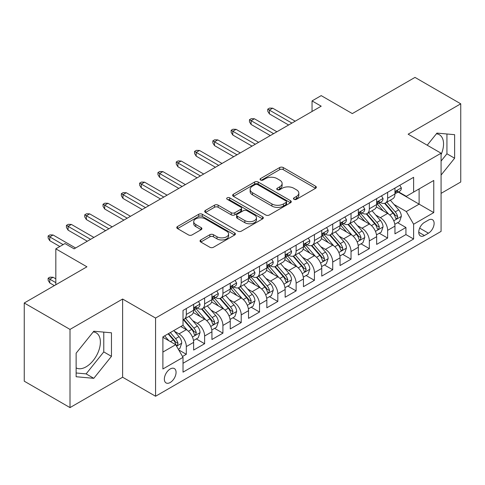 <?xml version="1.0" encoding="UTF-8"?>
<svg xmlns="http://www.w3.org/2000/svg" width="485" height="485" viewBox="0 0 485 485"><rect width="100%" height="100%" fill="white"/><g stroke="black" fill="none" stroke-linecap="round" stroke-linejoin="round"><path stroke-width="0.73" d="M293.983 199.311A1.776 1.025 0 0 0 296.493 199.311L315.583 188.295A2.54 1.467 0 0 0 316.329 187.258A2.54 1.467 0 0 0 315.583 186.222L283.246 167.549A2.54 1.467 0 0 0 279.651 167.549L260.566 178.571A1.776 1.025 0 0 0 260.045 179.298A1.776 1.025 0 0 0 260.566 180.02A1.776 1.025 0 0 0 263.082 180.02L265.55 178.595A8.13 4.692 0 0 1 277.05 178.595L279.742 180.153A8.13 4.692 0 0 1 282.125 183.469A8.13 4.692 0 0 1 279.742 186.792L277.274 188.216A1.776 1.025 0 0 0 276.753 188.944A1.776 1.025 0 0 0 277.274 189.665A1.776 1.025 0 0 0 279.79 189.665L282.258 188.241A8.13 4.692 0 0 1 293.752 188.241L296.45 189.799A8.13 4.692 0 0 1 298.833 193.115A8.13 4.692 0 0 1 296.45 196.437L293.983 197.862A1.776 1.025 0 0 0 293.461 198.589A1.776 1.025 0 0 0 293.983 199.311L293.983 197.862M76.133 367.885A20.188 11.658 120 0 0 86.112 366.818A20.188 11.658 120 0 0 99.298 349.024A20.188 11.658 120 0 0 96.206 332.849A20.188 11.658 120 0 0 93.223 331.934M170.205 382.507A8.281 4.783 120 0 0 175.618 375.208A8.281 4.783 120 0 0 174.351 368.57A8.281 4.783 120 0 0 170.205 368.982A8.281 4.783 120 0 0 164.797 376.281A8.281 4.783 120 0 0 166.064 382.92A8.281 4.783 120 0 0 170.205 382.507M436.385 133.811A20.188 11.658 -60 0 1 439.368 134.727A20.188 11.658 -60 0 1 441.077 154.66M200.79 239.942A2.54 1.467 0 0 0 200.044 240.984A2.54 1.467 0 0 0 200.79 242.021L209.859 247.259A2.54 1.467 0 0 0 213.455 247.259L234.649 235.019A2.54 1.467 0 0 0 235.395 233.982A2.54 1.467 0 0 0 234.649 232.945L202.318 214.273A2.54 1.467 0 0 0 198.723 214.273L177.522 226.513A2.54 1.467 0 0 0 176.782 227.55A2.54 1.467 0 0 0 177.522 228.587L188.483 234.916A2.54 1.467 0 0 0 192.078 234.916L201.148 229.678A2.54 1.467 0 0 0 201.893 228.641A2.54 1.467 0 0 0 201.148 227.604L195.716 224.464A6.796 3.922 0 0 1 193.721 221.687A6.796 3.922 0 0 1 197.916 218.068A6.796 3.922 0 0 1 205.325 218.917L226.61 231.206A6.796 3.922 0 0 1 228.605 233.982A6.796 3.922 0 0 1 224.41 237.608A6.796 3.922 0 0 1 217.001 236.753L213.455 234.704A2.54 1.467 0 0 0 209.859 234.704L200.79 239.942L200.79 242.021M441.077 193.363L460.75 182.008L460.75 103.814L414.996 77.4L352.31 113.587L321.197 95.624L312.049 100.91L321.197 106.191L74.12 248.841L64.972 243.555L55.823 248.841L55.823 284.768M70.004 329.406L70.004 407.6L122.62 377.221L122.62 299.033L70.004 329.406L24.25 302.992L86.936 266.805L55.823 248.841M122.62 299.033L155.564 318.051L441.077 153.212L441.077 231.406L155.564 396.245L155.564 318.051M460.75 103.814L408.134 134.193L441.077 153.212M265.731 215A2.54 1.467 0 0 0 269.32 215L290.521 202.76A2.54 1.467 0 0 0 291.267 201.724A2.54 1.467 0 0 0 290.521 200.687L258.184 182.02A2.54 1.467 0 0 0 254.595 182.02L233.394 194.255A2.54 1.467 0 0 0 232.648 195.291A2.54 1.467 0 0 0 233.394 196.334L265.731 215M227.908 199.699A1.776 1.025 0 0 1 229.714 199.947L229.714 197.838L262.585 216.813A2.54 1.467 0 0 1 263.331 217.85A2.54 1.467 0 0 1 262.585 218.893L241.391 231.127A2.54 1.467 0 0 1 237.795 231.127L205.458 212.46L205.458 210.387A2.54 1.467 0 0 0 204.712 211.424A2.54 1.467 0 0 0 205.458 212.46M205.458 210.387L214.534 205.149A2.54 1.467 0 0 1 218.123 205.149L231.236 212.721A2.54 1.467 0 0 0 234.831 212.721L240.851 209.241A2.54 1.467 0 0 0 241.597 208.204A2.54 1.467 0 0 0 240.851 207.168L227.198 199.286A1.776 1.025 0 0 1 226.677 198.559A1.776 1.025 0 0 1 227.774 197.613A1.776 1.025 0 0 1 229.714 197.838M70.004 407.6L24.25 381.186L24.25 302.992M182.518 356.487L186.313 354.292L178.716 349.909M174.4 331.249L178.995 333.898A10.355 5.978 60 0 1 186.313 346.581L193.636 342.355L193.636 350.067L204.615 343.726L196.286 338.918M192.697 320.682L197.292 323.331A10.355 5.978 60 0 1 204.615 336.014L211.933 331.788L211.933 339.5L222.918 333.159L214.588 328.351M210.999 310.115L215.595 312.764A10.355 5.978 60 0 1 222.918 325.447L230.236 321.222L230.236 328.933L241.221 322.592L232.891 317.784M229.302 299.548L233.897 302.203A10.355 5.978 60 0 1 241.221 314.88L248.538 310.655L248.538 318.366L259.523 312.031L251.194 307.217M247.605 288.981L252.2 291.637A10.355 5.978 60 0 1 259.523 304.313L266.841 300.088L266.841 307.799L277.82 301.464L269.496 296.656M265.907 278.414L270.503 281.07A10.355 5.978 60 0 1 277.82 293.746L285.144 289.521L285.144 297.232L296.123 290.897L287.799 286.089M284.21 267.847L288.805 270.503A10.355 5.978 60 0 1 296.123 283.179L303.446 278.954L303.446 286.665L314.425 280.33L306.102 275.522M302.513 257.28L307.108 259.936A10.355 5.978 60 0 1 314.425 272.612L321.749 268.387L321.749 276.104L332.728 269.763L324.398 264.955M320.815 246.713L325.405 249.369A10.355 5.978 60 0 1 332.728 262.046L340.052 257.82L340.052 265.537L351.031 259.196L342.701 254.389M339.112 236.146L343.707 238.802A10.355 5.978 60 0 1 351.031 251.485L358.348 247.253L358.348 254.971L369.334 248.629L361.004 243.822M357.415 225.58L362.01 228.235A10.355 5.978 60 0 1 369.334 240.918L376.651 236.686L376.651 244.404L387.636 238.062L387.636 230.351A10.355 5.978 -120 0 0 380.313 217.668L375.717 215.019M379.306 233.255L387.636 238.062M193.636 342.355A10.355 5.978 -120 0 0 186.313 329.673L180.82 326.502M211.933 331.788A10.355 5.978 -120 0 0 204.615 319.106L193.297 312.57M230.236 321.222A10.355 5.978 -120 0 0 222.918 308.539L211.599 302.003M248.538 310.655A10.355 5.978 -120 0 0 241.221 297.972L229.902 291.443M266.841 300.088A10.355 5.978 -120 0 0 259.523 287.405L248.205 280.876M285.144 289.521A10.355 5.978 -120 0 0 277.82 276.844L266.501 270.309M303.446 278.954A10.355 5.978 -120 0 0 296.123 266.277L284.804 259.742M321.749 268.387A10.355 5.978 -120 0 0 314.425 255.71L303.107 249.175M340.052 257.82A10.355 5.978 -120 0 0 332.728 245.143L321.409 238.608M358.348 247.253A10.355 5.978 -120 0 0 351.031 234.576L339.712 228.041M376.651 236.686A10.355 5.978 -120 0 0 369.334 224.009L358.015 217.474M428.449 220.099L424.423 222.421A8.021 4.632 120 0 0 419.179 229.496A8.021 4.632 120 0 0 420.41 235.922A8.021 4.632 120 0 0 424.423 235.528L428.449 233.2A8.021 4.632 120 0 0 433.687 226.131A8.021 4.632 120 0 0 432.456 219.699A8.021 4.632 120 0 0 428.449 220.099M162.887 352.074L175.697 344.677L183.021 357.36L183.021 372.153L413.62 239.014L413.62 224.222L406.303 211.539L394.02 204.452M183.021 357.36L162.887 368.982L162.887 336.857L183.021 325.235L183.021 310.442L413.62 177.304L413.62 192.096L433.754 180.475L433.754 212.6L413.62 224.222M197.201 308.06L197.292 308.12A10.355 5.978 60 0 0 202.469 308.63L209.793 304.404A10.355 5.978 -120 0 0 211.933 299.663L211.933 293.746M215.498 297.499L215.595 297.554A10.355 5.978 60 0 0 220.772 298.063L228.095 293.837A10.355 5.978 -120 0 0 230.236 289.096L230.236 283.179M233.8 286.932L233.897 286.987A10.355 5.978 60 0 0 239.075 287.496L246.398 283.27A10.355 5.978 -120 0 0 248.538 278.529L248.538 272.612M252.103 276.365L252.2 276.42A10.355 5.978 60 0 0 257.377 276.929L264.695 272.703A10.355 5.978 -120 0 0 266.841 267.962L266.841 262.046M270.406 265.798L270.503 265.853A10.355 5.978 60 0 0 275.68 266.362L282.998 262.136A10.355 5.978 -120 0 0 285.144 257.396L285.144 251.479M288.708 255.231L288.805 255.286A10.355 5.978 60 0 0 293.983 255.801L301.3 251.569A10.355 5.978 -120 0 0 303.446 246.835L303.446 240.912M307.011 244.664L307.108 244.719A10.355 5.978 60 0 0 312.279 245.234L319.603 241.003A10.355 5.978 -120 0 0 321.749 236.268L321.749 230.351M325.314 234.097L325.405 234.152A10.355 5.978 60 0 0 330.582 234.667L337.906 230.436A10.355 5.978 -120 0 0 340.052 225.701L340.052 219.784M343.616 223.53L343.707 223.585A10.355 5.978 60 0 0 348.885 224.1L356.208 219.875A10.355 5.978 -120 0 0 358.348 215.134L358.348 209.217M361.913 212.963L362.01 213.018A10.355 5.978 60 0 0 367.187 213.533L374.511 209.308A10.355 5.978 -120 0 0 376.651 204.567L376.651 198.65M183.021 363.277L405.933 234.576L405.933 227.495L394.954 233.837L394.954 226.125A10.355 5.978 -120 0 0 387.636 213.442L376.318 206.907M380.216 202.397L380.313 202.451A10.355 5.978 -120 0 0 385.49 202.966A10.355 5.978 -120 0 0 387.636 198.226L387.636 192.309M385.49 202.966L392.808 198.741A10.355 5.978 -120 0 0 394.954 194L394.954 188.083M186.313 308.539L186.313 314.456A10.355 5.978 60 0 1 184.167 319.197A10.355 5.978 60 0 1 183.021 319.615M184.167 319.197L191.49 314.971A10.355 5.978 -120 0 0 193.636 310.23L193.636 304.313M204.615 297.972L204.615 303.889A10.355 5.978 60 0 1 202.469 308.63M222.918 287.405L222.918 293.322A10.355 5.978 60 0 1 220.772 298.063M241.221 276.838L241.221 282.761A10.355 5.978 60 0 1 239.075 287.496M259.523 266.277L259.523 272.194A10.355 5.978 60 0 1 257.377 276.929M277.82 255.71L277.82 261.627A10.355 5.978 60 0 1 275.68 266.362M296.123 245.143L296.123 251.06A10.355 5.978 60 0 1 293.983 255.801M314.425 234.576L314.425 240.493A10.355 5.978 60 0 1 312.279 245.234M332.728 224.009L332.728 229.926A10.355 5.978 60 0 1 330.582 234.667M351.031 213.442L351.031 219.359A10.355 5.978 60 0 1 348.885 224.1M369.334 202.875L369.334 208.792A10.355 5.978 60 0 1 367.187 213.533M369.334 240.918L369.334 248.629M351.031 251.485L351.031 259.196M332.728 262.046L332.728 269.763M314.425 272.612L314.425 280.33M296.123 283.179L296.123 290.897M277.82 293.746L277.82 301.464M259.523 304.313L259.523 312.031M241.221 314.88L241.221 322.592M222.918 325.447L222.918 333.159M204.615 336.014L204.615 343.726M186.313 346.581L186.313 354.292M175.697 344.677L162.887 337.281M406.303 211.539L419.113 204.143L419.113 188.926L433.754 180.475M398.155 192.042L433.754 212.6M398.518 191.83L406.303 196.322L413.62 192.096M122.62 377.221L155.564 396.245M312.049 100.91L312.049 111.477M397.609 222.688L405.933 227.495M405.933 234.576L413.62 239.014M441.077 175.073L454.621 158.225L454.621 134.678L436.955 133.096L427.218 145.215M76.133 376.742L93.799 378.318L111.459 356.348L111.459 332.801L93.799 331.219L76.133 353.189L76.133 376.742M441.077 161.075L446.934 153.787L446.934 133.987M446.934 153.787L454.621 158.225M76.133 372.989L86.112 373.88L103.772 351.91L103.772 332.11M103.772 351.91L111.459 356.348M86.112 373.88L93.799 378.318M294.692 199.565L296.45 198.547A8.13 4.692 0 0 0 298.833 195.231L298.833 193.115M282.125 183.469L282.125 185.585A8.13 4.692 0 0 1 279.742 188.901L277.984 189.92M315.547 188.313L283.246 169.665A2.54 1.467 0 0 0 279.651 169.665L261.276 180.274M290.491 202.779L258.184 184.13A2.54 1.467 0 0 0 254.595 184.13L233.43 196.352M286.029 202.451A1.776 1.025 0 0 0 286.55 201.724A1.776 1.025 0 0 0 286.029 200.996L257.644 184.609A1.776 1.025 0 0 0 255.134 184.609L252.527 186.113A8.13 4.692 0 0 0 250.145 189.435A8.13 4.692 0 0 0 252.527 192.751L271.927 203.955A8.13 4.692 0 0 0 283.428 203.955L286.029 202.451L286.029 204.567A1.776 1.025 0 0 0 286.55 203.839L286.55 201.724M250.145 189.435L250.145 191.545A8.13 4.692 0 0 0 252.527 194.867L252.527 192.751M286.029 204.567L283.428 206.07A8.13 4.692 0 0 1 271.927 206.07L252.527 194.867M205.494 212.478L214.534 207.259L214.534 205.149M241.597 208.204L241.597 210.32A2.54 1.467 0 0 1 240.851 211.357L234.831 214.831A2.54 1.467 0 0 1 231.236 214.831L218.123 207.259A2.54 1.467 0 0 0 214.534 207.259M229.714 199.947L262.555 218.911M244.846 220.578A6.796 3.922 0 0 0 252.255 221.427A6.796 3.922 0 0 0 256.45 217.801A6.796 3.922 0 0 0 254.455 215.025L246.956 210.696A2.54 1.467 0 0 0 243.367 210.696L237.347 214.17A2.54 1.467 0 0 0 236.601 215.207A2.54 1.467 0 0 0 237.347 216.243L244.846 220.578L244.846 222.688A6.796 3.922 0 0 0 252.255 223.536A6.796 3.922 0 0 0 256.45 219.911L256.45 217.801M236.601 215.207L236.601 217.322A2.54 1.467 0 0 0 237.347 218.359L237.347 216.243M244.846 222.688L237.347 218.359M228.605 233.982L228.605 236.092A6.796 3.922 0 0 1 224.41 239.717A6.796 3.922 0 0 1 217.001 238.869L213.455 236.819A2.54 1.467 0 0 0 209.859 236.819L200.82 242.039M193.721 221.687L193.721 223.803A6.796 3.922 0 0 0 195.716 226.58L195.716 224.464M201.111 229.696L195.716 226.58M234.619 235.037L202.318 216.389A2.54 1.467 0 0 0 198.723 216.389L177.558 228.605M394.802 224.306L399.531 221.578L401.362 216.292A6.857 3.959 -120 0 0 398.688 209.853L390.328 200.172M388.649 214.109L379.094 203.045M383.211 210.89L377.663 204.47A16.435 9.488 -120 0 0 377.154 203.894M384.557 203.336L393.014 213.133A6.857 3.959 60 0 1 395.463 217.856L395.96 218.668L396.888 218.535L397.658 216.589A6.857 3.959 -120 0 0 395.208 211.86L386.848 202.178M385.054 203.179L394.141 213.697A3.492 2.019 60 0 1 395.02 215.067L397.658 216.589M399.804 185.282L401.362 187.974A6.857 3.959 60 0 1 399.937 191.011L396.463 193.018A6.857 3.959 -120 0 0 397.658 191.442L397.512 190.829L396.657 190.999L395.463 192.709A6.857 3.959 60 0 1 394.954 193.685M395.184 193.339L395.208 193.339A6.857 3.959 -120 0 0 396.463 193.018M291.915 123.099L269.405 110.101L269.405 113.908L267.756 111.265L267.756 109.149L269.405 110.101L272.697 108.197L295.207 121.195M269.405 113.908L288.623 125.003M267.756 109.149L269.587 108.094L272.697 108.197M376.499 234.873L381.228 232.145L383.059 226.859A6.857 3.959 -120 0 0 380.385 220.42L372.025 210.739M370.352 224.676L360.791 213.612M364.908 221.457L359.361 215.031A16.435 9.488 -120 0 0 358.851 214.461M366.254 213.903L374.711 223.694A6.857 3.959 60 0 1 377.16 228.423L377.657 229.235L378.585 229.102L379.355 227.156A6.857 3.959 -120 0 0 376.912 222.427L368.545 212.745M366.751 213.746L375.839 224.264A3.492 2.019 60 0 1 376.724 225.634L379.355 227.156M358.197 245.44L362.925 242.712L364.756 237.426A6.857 3.959 -120 0 0 362.083 230.987L353.723 221.305M352.049 235.243L342.489 224.179M346.611 232.024L341.064 225.598A16.435 9.488 -120 0 0 340.555 225.028M347.951 224.47L356.408 234.261A6.857 3.959 60 0 1 358.858 238.99L359.355 239.802L360.282 239.669L361.052 237.723A6.857 3.959 -120 0 0 358.609 232.994L350.243 223.312M348.448 224.312L357.536 234.831A3.492 2.019 60 0 1 358.421 236.201L361.052 237.723M339.894 256.007L344.623 253.279L346.454 247.993A6.857 3.959 -120 0 0 343.78 241.554L335.42 231.872M333.747 245.81L324.186 234.746M328.309 242.591L322.761 236.165A16.435 9.488 -120 0 0 322.252 235.595M329.648 235.037L338.112 244.828A6.857 3.959 60 0 1 340.555 249.557L341.052 250.369L341.98 250.236L342.604 249.484L342.749 248.29A6.857 3.959 -120 0 0 340.306 243.561L331.946 233.879M330.152 234.879L339.239 245.398A3.492 2.019 60 0 1 340.118 246.768L342.749 248.29M321.591 266.574L326.32 263.846L328.151 258.56A6.857 3.959 -120 0 0 325.483 252.121L317.117 242.439M315.444 256.377L305.883 245.313M310.006 253.158L304.459 246.732A16.435 9.488 -120 0 0 303.95 246.162M311.352 245.604L319.809 255.395A6.857 3.959 60 0 1 322.252 260.124L322.749 260.936L323.677 260.803L324.301 260.051L324.447 258.851A6.857 3.959 -120 0 0 322.004 254.128L313.643 244.446M311.849 245.446L320.937 255.965A3.492 2.019 60 0 1 321.816 257.335L324.447 258.851M381.501 195.849L383.059 198.541A6.857 3.959 60 0 1 381.64 201.578L378.161 203.585A6.857 3.959 -120 0 0 379.355 202.002L379.209 201.396L378.355 201.566L377.16 203.276A6.857 3.959 60 0 1 376.651 204.252M376.881 203.906L376.912 203.906A6.857 3.959 -120 0 0 378.161 203.585M273.613 133.666L251.103 120.668L251.103 124.469L249.454 121.832L249.454 119.716L251.103 120.668L254.395 118.764L276.905 131.762M251.103 124.469L270.321 135.57M249.454 119.716L251.285 118.661L254.395 118.764M363.198 206.416L364.756 209.108A6.857 3.959 60 0 1 363.338 212.145L359.858 214.152A6.857 3.959 -120 0 0 361.052 212.569L360.907 211.963L360.052 212.133L358.858 213.843A6.857 3.959 60 0 1 358.348 214.819M358.579 214.473L358.609 214.473A6.857 3.959 -120 0 0 359.858 214.152M255.31 144.233L232.8 131.235L232.8 135.036L231.151 132.399L231.151 130.283L232.8 131.235L236.092 129.331L258.608 142.329M232.8 135.036L252.018 146.13M231.151 130.283L232.982 129.228L236.092 129.331M344.902 216.983L346.454 219.675A6.857 3.959 60 0 1 345.035 222.712L341.555 224.719A6.857 3.959 -120 0 0 342.749 223.136L342.604 222.53L341.749 222.7L340.555 224.403A6.857 3.959 60 0 1 340.052 225.379M340.276 225.04L340.306 225.04A6.857 3.959 -120 0 0 341.555 224.719M237.007 154.8L214.497 141.802L214.497 145.603L212.848 142.966L212.848 140.85L214.497 141.802L217.795 139.898L240.305 152.896M214.497 145.603L233.715 156.697M212.848 140.85L214.679 139.795L217.795 139.898M326.599 227.55L328.151 230.242A6.857 3.959 60 0 1 326.732 233.279L323.252 235.286A6.857 3.959 -120 0 0 324.447 233.703L324.307 233.097L323.446 233.267L322.252 234.97A6.857 3.959 60 0 1 321.749 235.946M321.973 235.607L322.004 235.607A6.857 3.959 -120 0 0 323.252 235.286M218.705 165.367L196.195 152.369L196.195 156.17L194.552 153.533L194.552 151.417L196.195 152.369L199.493 150.465L222.003 163.463M196.195 156.17L215.413 167.264M194.552 151.417L196.376 150.362L199.493 150.465M303.289 277.141L308.023 274.413L309.848 269.126A6.857 3.959 -120 0 0 307.181 262.688L298.815 253.006M297.141 266.944L287.587 255.88M291.703 263.725L286.156 257.299A16.435 9.488 -120 0 0 285.647 256.729M293.049 256.171L301.506 265.962A6.857 3.959 60 0 1 303.95 270.691L304.453 271.503L305.374 271.37L306.15 269.417A6.857 3.959 -120 0 0 303.701 264.695L295.341 255.013M293.546 256.013L302.634 266.532A3.492 2.019 60 0 1 303.513 267.902L306.15 269.417M308.296 238.117L309.848 240.809A6.857 3.959 60 0 1 308.43 243.846L304.956 245.853A6.857 3.959 -120 0 0 306.15 244.27L306.005 243.664L305.144 243.834L303.95 245.537A6.857 3.959 60 0 1 303.446 246.513M303.677 246.174L303.701 246.174A6.857 3.959 -120 0 0 304.956 245.853M200.408 175.928L177.892 162.936L177.892 166.737L176.249 164.094L176.249 161.984L177.892 162.936L181.19 161.032L203.7 174.03M177.892 166.737L197.11 177.831M176.249 161.984L178.08 160.929L181.19 161.032M284.992 287.708L289.721 284.98L291.546 279.693A6.857 3.959 -120 0 0 288.878 273.255L280.518 263.573M278.839 277.511L269.284 266.447M273.401 274.286L267.853 267.865A16.435 9.488 -120 0 0 267.344 267.296M274.746 266.738L283.204 276.529A6.857 3.959 60 0 1 285.647 281.251L286.15 282.07L287.078 281.937L287.847 279.984A6.857 3.959 -120 0 0 285.398 275.262L277.038 265.58M275.244 266.574L284.331 277.099A3.492 2.019 60 0 1 285.21 278.469L287.847 279.984M289.994 248.684L291.546 251.375A6.857 3.959 60 0 1 290.127 254.413L286.653 256.419A6.857 3.959 -120 0 0 287.847 254.837L287.702 254.231L286.841 254.401L285.647 256.104A6.857 3.959 60 0 1 285.144 257.08M285.374 256.741L285.398 256.741A6.857 3.959 -120 0 0 286.653 256.419M182.105 186.495L159.595 173.503L159.595 177.304L157.946 174.661L157.946 172.551L159.595 173.503L162.887 171.599L185.397 184.597M159.595 177.304L178.807 188.398M157.946 172.551L159.777 171.49L162.887 171.599M266.689 298.275L271.418 295.547L273.249 290.26A6.857 3.959 -120 0 0 270.575 283.822L262.215 274.14M260.536 288.078L250.981 277.014M255.098 284.853L249.551 278.432A16.435 9.488 -120 0 0 249.041 277.863M256.444 277.305L264.901 287.096A6.857 3.959 60 0 1 267.35 291.818L267.847 292.637L268.775 292.503L269.545 290.551A6.857 3.959 -120 0 0 267.096 285.829L258.735 276.147M256.941 277.141L266.029 287.666A3.492 2.019 60 0 1 266.908 289.03L269.545 290.551M271.691 259.245L273.249 261.942A6.857 3.959 60 0 1 271.824 264.974L268.35 266.986A6.857 3.959 -120 0 0 269.545 265.404L269.399 264.798L268.544 264.968L267.35 266.671A6.857 3.959 60 0 1 266.841 267.647M267.071 267.308L267.096 267.308A6.857 3.959 -120 0 0 268.35 266.986M163.803 197.062L141.293 184.07L141.293 187.871L139.644 185.228L139.644 183.118L141.293 184.07L144.585 182.166L167.095 195.164M141.293 187.871L160.505 198.965M139.644 183.118L141.475 182.057L144.585 182.166M248.387 308.842L253.115 306.108L254.946 300.827A6.857 3.959 -120 0 0 252.273 294.389L243.913 284.707M242.233 298.645L232.679 287.581M236.795 295.42L231.248 288.999A16.435 9.488 -120 0 0 230.739 288.429M238.141 287.872L246.598 297.663A6.857 3.959 60 0 1 249.047 302.385L249.545 303.198L250.472 303.07L251.242 301.118A6.857 3.959 -120 0 0 248.799 296.396L240.433 286.714M238.638 287.708L247.726 298.233A3.492 2.019 60 0 1 248.611 299.597L251.242 301.118M253.388 269.812L254.946 272.509A6.857 3.959 60 0 1 253.528 275.541L250.048 277.553A6.857 3.959 -120 0 0 251.242 275.971L251.097 275.365L250.242 275.535L249.047 277.238A6.857 3.959 60 0 1 248.538 278.214M248.769 277.875L248.799 277.875A6.857 3.959 -120 0 0 250.048 277.553M145.5 207.629L122.99 194.631L122.99 198.438L121.341 195.794L121.341 193.685L122.99 194.631L126.282 192.733L148.792 205.731M122.99 198.438L142.208 209.532M121.341 193.685L123.172 192.624L126.282 192.733M230.084 319.409L234.813 316.675L236.644 311.394A6.857 3.959 -120 0 0 233.97 304.956L225.61 295.274M223.937 309.212L214.376 298.148M218.492 305.986L212.951 299.566A16.435 9.488 -120 0 0 212.436 298.996M219.838 298.439L228.296 308.23A6.857 3.959 60 0 1 230.745 312.952L231.242 313.765L232.169 313.637L232.939 311.685A6.857 3.959 -120 0 0 230.496 306.963L222.13 297.281M220.335 298.275L229.423 308.799A3.492 2.019 60 0 1 230.308 310.164L232.939 311.685M235.086 280.378L236.644 283.076A6.857 3.959 60 0 1 235.225 286.108L231.745 288.114A6.857 3.959 -120 0 0 232.939 286.538L232.794 285.926L231.939 286.101L230.745 287.805A6.857 3.959 60 0 1 230.236 288.781M230.466 288.436L230.496 288.436A6.857 3.959 -120 0 0 231.745 288.114M127.197 218.195L104.687 205.197L104.687 209.005L103.038 206.361L103.038 204.252L104.687 205.197L107.979 203.3L130.489 216.292M104.687 209.005L123.905 220.099M103.038 204.252L104.869 203.191L107.979 203.3M211.781 329.976L216.51 327.242L218.341 321.961A6.857 3.959 -120 0 0 215.667 315.517L207.307 305.841M205.634 319.779L196.073 308.709M200.196 316.553L194.649 310.133A16.435 9.488 -120 0 0 194.139 309.557M201.536 309.006L209.999 318.797A6.857 3.959 60 0 1 212.442 323.519L212.939 324.332L213.867 324.204L214.637 322.252A6.857 3.959 -120 0 0 212.194 317.529L203.827 307.848M202.033 308.842L211.127 319.366A3.492 2.019 60 0 1 212.006 320.73L214.637 322.252M216.783 290.945L218.341 293.643A6.857 3.959 60 0 1 216.922 296.674L213.442 298.681A6.857 3.959 -120 0 0 214.637 297.105L214.491 296.493L213.636 296.668L212.442 298.372A6.857 3.959 60 0 1 211.933 299.348M212.163 299.002L212.194 299.002A6.857 3.959 -120 0 0 213.442 298.681M108.895 228.762L86.385 215.764L86.385 219.572L84.736 216.928L84.736 214.813L86.385 215.764L89.676 213.867L112.193 226.859M86.385 219.572L105.603 230.666M84.736 214.813L86.566 213.758L89.676 213.867M193.479 340.543L198.207 337.809L200.038 332.528A6.857 3.959 -120 0 0 197.371 326.084L189.004 316.402M187.331 330.346L182.954 325.271M181.893 327.12L181.178 326.296M183.239 319.566L191.696 329.363A6.857 3.959 60 0 1 194.139 334.086L194.637 334.899L195.564 334.771L196.334 332.819A6.857 3.959 -120 0 0 193.891 328.096L185.531 318.415M183.736 319.409L192.824 329.933A3.492 2.019 60 0 1 193.703 331.297L196.334 332.819M198.486 301.512L200.038 304.21A6.857 3.959 60 0 1 198.62 307.241L195.14 309.248A6.857 3.959 -120 0 0 196.334 307.672L196.189 307.06L195.334 307.229L194.139 308.939A6.857 3.959 60 0 1 193.636 309.915M193.861 309.569L193.891 309.569A6.857 3.959 -120 0 0 195.14 309.248M90.592 239.329L68.082 226.331L68.082 230.139L66.433 227.495L66.433 225.379L68.082 226.331L71.38 224.434L93.89 237.426M68.082 230.139L87.3 241.233M66.433 225.379L68.264 224.325L71.38 224.434M178.353 349.273L179.905 348.375L181.736 343.095A6.857 3.959 -120 0 0 179.068 336.651L173.8 330.558M168.889 340.749L164.651 335.838M163.59 337.687L162.887 336.875M168.125 333.832L173.394 339.93A6.857 3.959 60 0 1 175.837 344.653L176.334 345.466L177.261 345.338L178.031 343.386A6.857 3.959 -120 0 0 175.588 338.663L170.326 332.564M168.55 333.589L174.521 340.5A3.492 2.019 60 0 1 175.4 341.864L178.031 343.386M49.779 282.967L48.136 280.33L48.136 278.214L49.967 277.159L53.077 277.262L49.779 279.166L49.779 282.967L54.356 285.61M48.136 278.214L55.823 282.652M53.077 277.262L55.823 278.851M63.141 244.616L49.779 236.898L49.779 240.706L48.136 238.062L48.136 235.946L49.779 236.898L53.077 234.995L75.587 247.993M49.779 240.706L59.849 246.513M48.136 235.946L49.967 234.892L53.077 234.995M178.995 333.898L186.313 329.673M197.292 323.331L204.615 319.106M215.595 312.764L222.918 308.539M233.897 302.203L241.221 297.972M252.2 291.637L259.523 287.405M270.503 281.07L277.82 276.844M288.805 270.503L296.123 266.277M307.108 259.936L314.425 255.71M325.405 249.369L332.728 245.143M343.707 238.802L351.031 234.576M362.01 228.235L369.334 224.009M380.313 217.668L387.636 213.442M387.636 198.226L394.954 194M186.313 314.456L193.636 310.23M204.615 303.889L211.933 299.663M222.918 293.322L230.236 289.096M241.221 282.761L248.538 278.529M259.523 272.194L266.841 267.962M277.82 261.627L285.144 257.396M296.123 251.06L303.446 246.835M314.425 240.493L321.749 236.268M332.728 229.926L340.052 225.701M351.031 219.359L358.348 215.134M369.334 208.792L376.651 204.567M387.636 230.351L394.954 226.125M419.67 228.138L428.449 233.2M418.749 232.248L424.423 235.528M296.45 198.547L296.45 196.437M277.274 189.665L277.274 188.216M279.742 188.901L279.742 186.792M260.566 180.02L260.566 178.571M279.651 169.665L279.651 167.549M283.246 169.665L283.246 167.549M315.583 188.295L315.583 186.222M233.394 196.334L233.394 194.255M254.595 184.13L254.595 182.02M258.184 184.13L258.184 182.02M290.521 202.76L290.521 200.687M271.927 206.07L271.927 203.955M283.428 206.07L283.428 203.955M218.123 207.259L218.123 205.149M231.236 214.831L231.236 212.721M234.831 214.831L234.831 212.721M240.851 211.357L240.851 209.241M262.585 218.893L262.585 216.813M209.859 236.819L209.859 234.704M213.455 236.819L213.455 234.704M217.001 238.869L217.001 236.753M201.148 229.678L201.148 227.604M177.522 228.587L177.522 226.513M198.723 216.389L198.723 214.273M202.318 216.389L202.318 214.273M234.649 235.019L234.649 232.945M393.753 220.79L401.313 216.425M395.208 211.86L398.688 209.853M389.746 215.019L393.014 213.133M401.313 187.895L394.954 191.569M396.772 190.926L397.658 191.442M375.451 231.357L383.011 226.992M376.912 222.427L380.385 220.42M371.443 225.586L374.711 223.694M357.154 241.924L364.708 237.559M358.609 232.994L362.083 230.987M353.141 236.153L356.408 234.261M338.851 252.491L346.411 248.126M340.306 243.561L343.78 241.554M334.838 246.719L338.112 244.828M320.549 263.058L328.109 258.693M322.004 254.128L325.483 252.121M316.535 257.286L319.809 255.395M383.011 198.462L376.651 202.136M378.47 201.493L379.355 202.002M364.708 209.029L358.348 212.703M360.167 212.06L361.052 212.569M346.411 219.596L340.052 223.27M341.864 222.627L342.749 223.136M328.109 230.163L321.749 233.837M323.562 233.194L324.447 233.703M302.246 273.625L309.806 269.26M303.701 264.695L307.181 262.688M298.233 267.853L301.506 265.962M309.806 240.73L303.446 244.404M305.259 243.761L306.15 244.27M283.943 284.192L291.503 279.827M285.398 275.262L288.878 273.255M279.93 278.42L283.204 276.529M291.503 251.297L285.144 254.971M286.962 254.328L287.847 254.837M265.641 294.759L273.2 290.394M267.096 285.829L270.575 283.822M261.633 288.987L264.901 287.096M273.2 261.864L266.841 265.537M268.66 264.895L269.545 265.404M247.338 305.326L254.898 300.961M248.799 296.396L252.273 294.389M243.331 299.548L246.598 297.663M254.898 272.431L248.538 276.098M250.357 275.462L251.242 275.971M229.035 315.893L236.595 311.528M230.496 306.963L233.97 304.956M225.028 310.115L228.296 308.23M236.595 282.998L230.236 286.665M232.054 286.029L232.939 286.538M210.739 326.46L218.298 322.095M212.194 317.529L215.667 315.517M206.725 320.682L209.999 318.797M218.298 293.564L211.933 297.232M213.752 296.59L214.637 297.105M192.436 337.026L199.996 332.661M193.891 328.096L197.371 326.084M188.422 331.249L191.696 329.363M199.996 304.131L193.636 307.799M195.449 307.157L196.334 307.672M176.57 346.187L181.693 343.222M175.588 338.663L179.068 336.651M170.429 341.64L173.394 339.93"/></g></svg>
